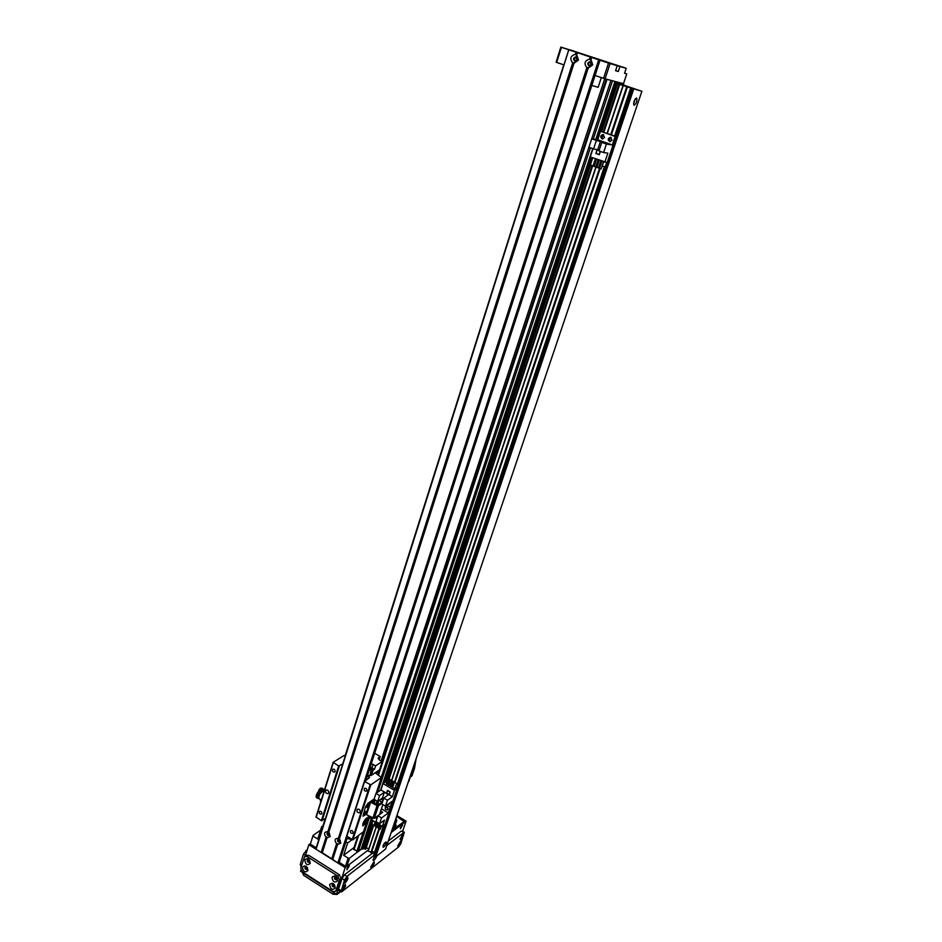 <?xml version="1.0" encoding="UTF-8"?>
<svg xmlns="http://www.w3.org/2000/svg" width="942" height="942" viewBox="0 0 942 942"><rect width="100%" height="100%" fill="white"/><g stroke="black" fill="none" stroke-linecap="round" stroke-linejoin="round"><path stroke-width="1.41" d="M604.729 78.716L381.051 760.983M610.946 80.306L614.985 81.459L595.815 139.428L614.961 81.448M596.18 139.487L615.88 81.695M615.832 83.037L616.786 81.942M616.739 83.273L617.151 82.036L623.498 83.685M354.039 847.517L343.642 855.289L348.14 858.103L345.467 866.263L346.821 866.357L349.506 858.209L361.175 849.048M361.033 849.413L358.125 851.686L353.521 849.095L357.866 836.131M623.298 84.992L623.71 83.767M603.516 78.339L605.082 78.834L610.086 63.585L608.508 63.079L603.516 78.339L595.061 75.466M624.605 73.135L626.76 73.9L623.486 83.708L605.082 78.834M626.76 73.9L624.558 73.276L626.194 68.33L619.954 66.493L618.305 71.498L615.573 70.721L617.234 65.693L610.086 63.585M563.964 64.892L556.675 62.419L561.42 47.312L560.843 47.1L556.11 62.184L556.675 62.419M560.843 47.1L574.043 51.209M571.382 50.338L622.226 67M626.194 68.33L622.262 66.882M571.405 50.244L574.067 51.127M615.609 70.626L616.221 70.85L615.597 70.674M617.234 65.693L619.954 66.493M615.621 70.591L618.305 71.498M608.508 63.079L561.42 47.312M591.235 64.327L589.492 65.469C587.973 63.985 588.232 62.926 590.281 62.29L591.235 64.327M577.01 59.534L575.291 60.677C573.784 59.193 574.043 58.145 576.068 57.509L577.01 59.534M310.554 843.502L313.097 835.389L310.554 843.502L308.858 844.703L305.29 856.054M313.333 836.284L317.748 839.051L321.622 826.782L322.647 827.417M349.506 858.209L348.14 858.103M320.539 830.208L313.097 835.389M338.802 862.825L344.913 866.675L345.467 866.263L339.214 862.33M316.194 847.812L310.778 844.409L310.224 844.809L315.994 848.448M343.642 855.289L347.645 842.972L352.061 839.734M345.867 841.865L347.645 842.972M338.072 839.981L338.366 839.569C339.838 839.51 340.309 840.205 339.803 841.642L338.072 839.981M327.522 833.399L327.816 832.987C329.276 832.952 329.747 833.646 329.217 835.059L327.522 833.399M323.2 825.687L321.622 826.782M308.858 844.703L345.184 867.617L368.475 849.849L346.821 866.357M351.719 839.51L346.974 838.486M601.326 77.597L598.146 87.323L591.823 85.428M383.147 845.539L384.783 842.772M383.806 846.976L383.041 847.211C383.123 844.821 384.171 843.043 386.196 841.901C386.479 843.255 385.678 844.95 383.806 846.976M633.554 103.997L635.414 98.686M634.119 105.316L634.048 105.304C633.33 102.231 634.202 99.793 636.662 97.98C637.404 100.924 636.557 103.373 634.119 105.316M624.899 85.569L639.406 90.514L624.793 85.91M626.147 86.511L641.926 91.303L623.522 85.051L614.996 82.814L626.147 86.511M374.445 852.592L371.996 851.073M374.775 855.195L373.821 854.453L383.029 827.052M385.572 849.025L375.693 856.855L374.398 856.278L632.011 88.619M365.814 848.977L361.787 848.353L371.325 819.622L361.787 848.353M368.734 849.048L366.308 847.541M371.501 852.498L368.122 850.92L377.259 823.532L368.122 850.92M374.162 798.934L367.91 803.349L365.449 807.035L367.91 803.349L370.065 801.83L377.035 805.681L378.413 805.799L382.122 803.137M365.449 807.035L362.964 816.184L365.449 807.035M366.85 813.77L362.964 816.184L365.92 814.43L370.065 801.83M364.589 814.112L365.802 811.486L364.589 814.112M366.791 807.376L368.016 804.751L366.791 807.376M365.92 814.43L374.233 818.41L379.544 814.536L382.852 804.574M382.605 801.701L377.836 805.104L370.877 801.253M382.923 800.712L381.169 798.934M382.558 798.121L383.37 799.381M390.047 802.819L389.541 803.985L388.269 804.103M380.698 811.05L382.699 812.263L377.93 815.737L375.999 821.554L379.591 823.732L381.534 817.927L388.316 812.934L390.271 807.094L386.927 805.08L390.271 807.094L391.118 806.482L390.271 807.094L392.237 801.23L385.466 806.14L387.421 800.264L392.319 796.744L380.933 789.938L375.988 793.399L374.056 799.275L377.648 801.442L382.428 798.039L383.582 798.734M386.008 781.507L383.041 783.567L394.451 790.362L397.171 788.43M394.451 790.362L392.319 796.744M383.041 783.567L380.933 789.938M382.005 802.113L379.131 800.382L382.005 802.113M385.466 806.14L381.851 803.962L383.806 798.086L387.421 800.264M390.188 791.975L387.503 790.373L386.609 793.07L389.282 794.671L390.188 791.975M395.322 787.547L397.124 788.136L398.195 784.922L396.535 783.944M387.927 778.834L386.938 778.716L385.867 781.931L386.738 782.437M388.092 783.249L388.858 783.709M390.212 784.509L390.989 784.969M392.343 785.781L393.12 786.24M389.694 785.722L391.601 780.365L390.176 779.729L388.434 784.98L389.694 785.722L391.601 780.365M394.792 788.76L396.712 783.403L394.451 782.26L392.696 787.512L394.792 788.76L396.712 783.403M391.825 786.994L393.732 781.636L392.308 781L393.579 781.742L391.825 786.994L390.565 786.24L392.308 781M387.562 784.462L389.47 779.105L388.045 778.469L386.314 783.709L387.562 784.462L389.47 779.105M396.394 784.333L398.195 784.922M397.83 785.181L396.759 788.395M394.321 782.637L393.556 782.178M392.19 781.365L391.413 780.906L596.898 163.932L597.864 164.285M390.059 780.106L389.282 779.646M386.938 778.716L387.798 779.234M389.152 780.035L389.929 780.494M391.283 781.307L392.06 781.754M393.415 782.567L394.192 783.026M388.045 778.469L389.305 779.211M390.176 779.729L391.436 780.482M394.451 782.26L396.558 783.508M375.988 793.399L379.591 795.566L384.371 792.198L388.551 794.695L383.806 798.086M379.591 795.566L377.648 801.442M384.371 792.198L382.428 798.039M389.234 794.542L390.07 792.01L387.562 790.515L386.715 793.034L389.364 794.447M362.646 825.428L366.921 819.599L366.721 822.201L362.905 825.91L362.905 823.614C364.519 819.858 366.132 817.927 367.745 817.797L366.921 819.599L367.18 817.774M367.333 775.855L369.523 777.574L364.613 781.507L370.807 784.863L381.463 777.503L375.964 773.394L379.096 771.204M363.035 823.261L363.188 823.555C364.931 822.637 365.814 821.153 365.826 819.14L365.484 819.128M363.53 831.633L352.826 839.828L346.632 835.99L364.46 781.071M345.361 755.649L343.995 755.508L333.127 762.325L315.994 816.997L321.387 820.706L325.496 818.41M373.585 799.346L372.608 802.301M370.807 784.863L352.826 839.828M360.209 812.016L359.714 812.711C357.242 812.793 356.465 811.651 357.371 809.26C359.243 808.86 360.197 809.779 360.209 812.016M328.711 792.823L328.181 793.553C325.755 793.553 325.014 792.399 325.967 790.079C327.792 789.737 328.699 790.644 328.711 792.823M335.069 771.451L334.622 772.075C332.62 772.051 332.031 771.098 332.844 769.214C334.328 768.943 335.069 769.685 335.069 771.451M366.838 790.538L366.426 791.127C364.389 791.186 363.765 790.244 364.53 788.301C366.061 787.971 366.838 788.725 366.838 790.538M353.038 832.822L352.661 833.376C350.683 833.446 350.035 832.528 350.73 830.608C352.249 830.279 353.014 831.009 353.038 832.822M321.823 813.535L321.41 814.123C319.468 814.135 318.855 813.205 319.597 811.333C321.057 811.05 321.799 811.78 321.823 813.535M333.127 762.325L338.649 765.976L342.758 763.868M333.256 762.749L316.123 817.444M338.649 765.976L321.387 820.706M339.344 766.046L322.07 820.765M364.613 781.507L346.762 836.449M370.112 784.804L352.143 839.781M326.026 837.297C323.636 833.576 324.225 831.715 327.804 831.715L328.782 832.328L330.195 836.555L327.004 837.909L326.909 837.038L326.026 837.297L321.187 852.475L321.952 852.581L326.909 837.038M329.771 835.024C329.735 833.117 328.935 832.328 327.345 832.657C326.603 834.683 327.263 835.672 329.347 835.625L329.771 835.024M327.451 832.598C326.78 834.53 327.427 835.519 329.417 835.566M586.866 67.683C583.746 63.455 584.676 60.582 589.645 59.063L590.975 59.511L592.706 64.88L588.185 68.13L587.949 67.412L586.866 67.683L338.378 838.298L339.367 838.922L340.792 843.161L337.566 844.503L337.472 843.632L336.577 843.891C334.175 840.158 334.775 838.298 338.378 838.298M591.658 64.48L590.304 61.571C587.384 62.478 587.019 63.985 589.186 66.093L591.658 64.48M590.304 61.571L590.446 61.607C587.608 62.419 587.184 63.915 589.186 66.093M572.665 62.878C569.569 58.675 570.487 55.802 575.409 54.283L576.728 54.73L578.459 60.076L573.984 63.326L573.749 62.608L572.665 62.878L327.804 831.715M577.434 59.687L576.092 56.791C573.207 57.697 572.83 59.205 574.985 61.301L577.434 59.687M576.092 56.791L576.233 56.838C573.419 57.639 573.007 59.134 574.985 61.301M340.345 841.618C340.309 839.687 339.497 838.898 337.895 839.251C337.165 841.288 337.837 842.278 339.932 842.195L340.345 841.618M337.99 839.181C337.33 841.135 338.001 842.124 340.003 842.148M569.098 49.914L600.007 60.241L568.744 49.796L316.053 849.237L321.187 852.475M576.127 55.142L576.963 52.54M328.452 832.186L573.749 62.608M321.952 852.581L332.444 859.198L337.472 843.632M590.363 59.923L591.211 57.309M332.444 859.198L337.848 862.99L339.155 862.389M339.038 838.78L587.949 67.412M568.791 49.82L316.053 849.237M320.892 801.371L320.362 801.03L321.316 800.017L318.949 798.639C318.537 795.872 319.891 793.352 323.024 791.068M321.081 800.712L320.398 801.018M319.891 799.181L320.727 800.5M323.742 792.269C322.164 789.832 320.822 789.219 319.727 790.42L319.338 791.669L320.327 790.02M319.338 791.669L318.561 791.186L318.985 789.737C320.15 788.466 321.811 789.055 323.977 791.527M321.481 799.499L322.435 796.461M318.985 789.737L319.915 788.737C320.904 787.594 322.423 787.983 324.484 789.914M318.561 791.186C316.382 794.259 315.676 796.414 316.453 797.65L317.937 798.321M321.552 789.997C318.219 792.846 316.842 795.59 317.419 798.251M321.764 790.079C318.478 792.563 317.065 795.225 317.525 798.074L318.679 798.533M322.423 790.456C319.138 792.917 317.725 795.59 318.16 798.463M322.611 790.609C319.409 792.634 317.972 795.189 318.266 798.286L319.161 798.757M323 791.033C319.856 793.376 318.49 795.919 318.914 798.675M395.887 818.61L396.806 820.211L395.487 824.097L393.462 825.804L394.945 824.674L393.415 829.219M394.769 821.919L396.806 820.211M407.403 784.592L408.298 781.942M408.804 781.577L414.409 763.868M413.656 767.235L413.35 769.072L414.551 768.236L416.105 758.863M410.5 776.573L413.35 769.072M414.551 768.236L411.96 775.878L410.759 776.726M388.01 809.237L387.586 809.826C385.443 809.943 384.748 808.954 385.513 806.882C387.162 806.505 387.986 807.294 388.01 809.237M386.408 806.67L388.057 809.06M379.249 804.091L380.556 803.161M378.872 800.57L377.365 805.139M385.125 824.332L382.405 826.369L371.16 819.516L371.407 818.751M368.628 815.725L368.263 816.844L371.831 819.01L372.208 817.892M379.591 823.732L384.501 820.105L382.405 826.369M375.493 817.491L376.871 818.916M372.973 820.918L371.89 824.226L373.939 825.475L375.116 821.93M384.56 824.745L383.665 827.441L384.925 824.474M383.665 827.441L381.428 826.075M380.085 825.251L379.32 824.792M377.989 823.979L377.224 823.508M375.893 822.696L375.14 822.236M381.51 825.816L380.215 829.313L378.978 828.56L380.168 825.004M380.215 829.313L381.404 825.757M379.402 824.544L378.284 827.912L376.882 827.276L378.072 823.732M378.119 828.03L379.308 824.486M377.306 823.261L376.188 826.64L374.798 826.004L375.976 822.448M376.035 826.758L377.212 823.202M373.939 825.475L375.222 821.989M377.035 805.681L372.855 818.292L371.831 819.01M381.534 817.927L377.93 815.737M381.451 808.789L388.316 812.934M375.623 817.397L376.906 818.833M612.064 140.134L609.874 141.665C607.519 139.899 607.731 138.427 610.498 137.238L612.064 140.134M611.146 137.45C609.097 138.556 608.838 139.958 610.404 141.653M604.54 137.438L602.35 138.969C600.007 137.202 600.219 135.719 602.986 134.553L604.54 137.438M603.634 134.765C601.597 135.872 601.349 137.261 602.88 138.957M615.915 136.519L600.525 131.256L597.723 139.734L612.312 144.974L615.173 136.472L615.891 136.59M607.178 162.554L590.269 156.961L593.001 148.73M591.717 138.78L588.927 147.246L593.554 148.93L596.357 140.452L591.717 138.78L597.723 139.734M596.357 140.452L605.906 143.043L601.773 142.407L598.947 150.885L603.598 152.569L606.436 144.079L612.312 144.974M603.598 152.569L607.861 153.157L604.811 162.271M600.525 131.256L615.173 136.472M599.136 150.331L597.134 149.601L595.85 153.464L599.277 154.712L600.372 151.403M591.388 161.906L592.706 157.844M606.695 162.495L605.188 166.97L607.013 162.53M605.188 166.97L602.303 165.91M600.572 165.274L599.583 164.921M595.156 163.296L594.178 162.931M603.657 161.847L601.137 168.971L599.536 168.382L601.926 161.212M601.137 168.971L603.528 161.8M600.937 160.858L598.559 167.994L596.828 167.382L599.218 160.222M598.429 167.97L600.819 160.811M598.229 159.869L595.862 166.993L594.119 166.393L596.51 159.233M595.721 166.981L598.099 159.822M595.521 158.88L593.154 166.004L590.363 165.015L592.742 157.856M593.024 165.992L595.391 158.833M599.23 150.049L593.554 148.93M606.436 144.079L601.773 142.407M597.734 149.519L600.537 141.1M596.321 153.522L599.312 154.618M599.124 150.355L597.204 149.766L596.003 153.381L599.206 154.547L600.266 151.368M599.088 150.449L597.204 149.766M336.93 877.638L336.129 877.673M371.301 763.644L375.646 765.811L374.527 769.225L373.103 770.191L369.205 770.097M374.527 769.225L370.194 767.059M369.959 767.777L372.066 769.367L369.429 769.402M371.56 770.532L369.888 775.666L371.431 775.313L373.103 770.191M369.888 775.666L371.054 770.521M367.545 775.219L369.382 775.643M375.646 765.811L382.04 761.56L379.532 760.088L378.213 758.086L380.203 756.532L374.669 753.282M373.114 758.086L372.749 759.217M380.203 756.532L379.131 759.817M381.204 764.763L382.04 761.56M379.544 769.849L371.431 775.313M340.545 891.685L337.048 894.429L332.985 894.17L303.501 875.236L302.523 872.516M347.975 878.568C346.338 882.053 345.019 883.455 344.03 882.76L347.598 876.908L347.975 878.568M403.506 835.33C402.046 838.474 400.88 839.769 400.02 839.192L403.235 833.705L403.506 835.33M376.741 856.031L376.694 856.207C375.151 859.516 373.927 860.858 372.997 860.223L374.457 856.455M401.162 842.172C399.702 845.315 398.548 846.599 397.677 846.046L400.903 840.558L401.162 842.172M345.584 885.798C343.948 889.283 342.641 890.685 341.64 890.002L345.219 884.161L345.584 885.798M374.327 863.225C372.785 866.534 371.56 867.888 370.63 867.264L374.021 861.6L374.327 863.225M373.833 852.204L344.442 874.859L342.005 878.556L338.578 889.036L338.578 890.426L341.852 891.697L398.702 846.87L400.903 843.479L404.33 832.198L386.809 845.469M374.492 855.018L346.88 876.413L344.454 880.099L341.004 891.98M404.33 832.198L401.339 831.009L388.292 841.053M346.903 868.96L348.693 866.004M346.986 868.677L349.423 865.722L346.986 869.749L346.986 868.677M400.362 827.994L401.869 825.38M400.432 827.747L402.599 825.039L400.397 828.807L400.432 827.747M309.306 860.894L309.388 859.975M308.74 859.445L309.883 861.153M309.883 861.412L309.871 861.424C308.446 861.459 307.975 860.776 308.47 859.375L308.505 859.351M336 876.79L337.224 878.509M337.236 878.756L337.201 878.78C335.752 878.851 335.27 878.179 335.741 876.731L335.776 876.708M333.633 884.055L334.857 885.751M334.857 886.01L334.846 886.022C333.397 886.104 332.915 885.433 333.374 883.996L333.409 883.961M306.456 866.687L307.598 868.371M307.598 868.642L307.598 868.642C306.174 868.689 305.703 868.006 306.185 866.605L306.209 866.581M396.723 816.137L404.848 821.035L391.672 831.068M300.898 870.067L300.533 871.232L336.447 894.276L345.184 867.617M396.912 815.607L406.096 821.141L391.189 832.516M340.097 891.403L336.447 894.276M406.096 821.141L402.658 831.197M309.824 861.765C309.788 859.928 309.011 859.175 307.504 859.481C306.809 861.424 307.457 862.377 309.435 862.33L309.824 861.765M310.236 863.378C307.28 865.733 305.455 864.568 304.737 859.869C307.681 857.503 309.506 858.668 310.236 863.378M307.916 859.304L309.73 862.001M334.799 886.422C334.751 884.55 333.951 883.784 332.396 884.138C331.761 886.116 332.444 887.058 334.434 886.952L334.799 886.422M335.246 888.071C332.232 890.402 330.371 889.213 329.665 884.503C332.667 882.171 334.528 883.361 335.246 888.071M332.82 883.937L334.716 886.61M307.539 868.995C307.504 867.17 306.727 866.404 305.22 866.722C304.537 868.665 305.184 869.607 307.163 869.548L307.539 868.995M307.94 870.608C305.008 872.951 303.183 871.786 302.464 867.111C305.396 864.756 307.222 865.922 307.94 870.608M305.644 866.546L307.445 869.219M337.165 879.157C337.118 877.285 336.318 876.519 334.763 876.872C334.116 878.862 334.799 879.804 336.8 879.698L337.165 879.157M337.613 880.805C334.598 883.16 332.726 881.971 332.02 877.249C335.034 874.883 336.906 876.072 337.613 880.805M335.175 876.684L337.083 879.357M335.976 890.496L335.352 891.415L332.762 891.344L302.347 871.845L300.733 867.923L304.69 856.478L307.163 856.572L337.766 876.013L339.403 879.993L335.976 890.496L337.625 889.201L336.965 890.155M304.737 856.455L306.385 855.265L308.846 855.36L339.414 874.741L341.051 878.721L337.625 889.201M395.416 826.099L394.828 825.604M395.475 824.132L396.158 825.392L394.404 826.864M344.642 865.745L343.865 866.016M391.919 830.349L403.517 822.06M396.641 816.396L403.753 821.342M311.602 845.669L311.578 844.903M311.696 845.363L316.088 848.13M347.457 836.873L339.085 862.625L343.971 865.698M311.366 844.774L311.166 845.398M301.181 866.499L300.227 864.521L303.489 854.1L307.363 849.472M377.93 774.983L606.365 79.175M616.892 83.308L617.304 82.072M615.997 83.073L616.409 81.836M596.298 139.51L615.503 81.601M361.493 849.072L371.242 819.564M376.235 804.492L377.306 801.23M383.182 783.473L590.387 156.996M360.998 849.519L371.207 818.633L361.033 849.472M375.94 804.315L377.024 801.053L375.964 804.327M380.627 790.15L592.742 148.636L380.65 790.138M358.125 851.686L369.405 817.526M374.127 803.22L375.199 799.958M377.777 792.151L590.399 147.788M593.283 139.027L612.5 80.8M356.782 851.58L363.165 832.222M366.968 820.694L367.498 819.057M372.95 802.513L374.127 798.969M381.333 777.079L610.922 80.388M353.945 849.814L358.619 835.566M378.425 775.278L607.013 79.352M397.312 784.403L604.364 166.675L397.3 784.392M614.631 136.06L630.704 88.101M373.939 854.677L383.17 827.135M397.465 784.498L604.564 166.746M614.82 136.131L630.904 88.171M374.527 856.502L632.212 88.689M375.022 856.808L632.871 88.913M375.693 856.855L633.648 89.149M385.502 849.225L641.891 91.292L385.561 849.131M376.317 804.539L377.389 801.277L376.282 804.527M383.312 783.379L590.493 157.043M361.999 848.718L371.572 819.764M376.565 804.692L377.636 801.43M383.7 783.108L590.811 157.149M596.639 139.557L615.361 82.955M362.482 849.025L372.066 820.07M377.059 804.986L378.413 800.9M384.477 782.578L591.446 157.385M597.31 139.663L616.021 83.179M362.882 849.048L372.408 820.282M385.019 782.19L591.894 157.55M600.596 131.268L616.48 83.32M363.624 848.495L372.879 820.564M385.761 781.683L592.494 157.773M601.243 131.374L617.116 83.485M364.024 848.518L372.043 824.321M387.233 778.516L590.575 165.085M601.714 131.456L617.575 83.638M365.155 849.225L373.197 825.027M388.599 778.598L592.059 165.627M603.221 131.998L619.082 84.038M365.555 849.26L373.538 825.227M388.952 778.798L592.494 165.792M601.891 137.52L602.633 135.259M603.669 132.151L619.553 84.297M365.767 849.095L373.668 825.31L365.814 849.048M389.093 778.881L592.671 165.863L389.105 778.893M601.973 137.838L602.892 135.059M603.846 132.221L619.742 84.344M391.448 780.93L596.922 163.943M607.095 133.375L623.051 85.486M368.24 851.144L377.412 823.626M391.601 781.012L597.11 164.014M607.296 133.446L623.239 85.557M370.842 852.757L380.038 825.227M394.286 782.602L600.513 165.262M610.734 134.671L626.736 86.746M371.242 852.793L379.285 828.748M386.42 807.4L386.644 806.717M394.816 782.272L599.924 168.524M609.392 140.205L610.145 137.944M611.181 134.836L627.195 86.899M371.454 852.628L379.414 828.819M394.945 782.355L600.089 168.583M610.428 137.72L609.486 140.558L610.392 137.744M627.407 86.947L611.382 134.906L627.384 86.947M374.233 818.41L378.413 805.799M366.615 814.489L370.759 801.889M366.438 822.837L363.4 832.057M368.381 816.914L367.981 818.151M369.076 776.891L368.64 778.257M381.322 777.668L376.176 793.27M575.409 54.283L576.057 52.246M575.621 54.424L576.28 52.328M327.969 831.81L572.913 62.902M576.551 54.73L577.222 52.634M328.664 832.245L573.843 63.208M576.728 54.73L577.375 52.693M328.782 832.328L573.984 63.326M589.857 59.193L590.54 57.097M589.645 59.063L590.304 57.015M331.678 859.092L336.577 843.891M331.867 859.151L336.777 843.914M590.799 59.511L591.47 57.415M332.55 859.587L337.472 844.35M590.975 59.511L591.635 57.462M332.656 859.705L337.566 844.503M338.555 838.404L587.113 67.706M322.164 853.087L327.004 837.909M322.058 852.969L326.909 837.744M321.375 852.534L326.215 837.32M365.908 780.094L599.96 60.229M338.531 863.037L347.103 836.649M365.366 780.459L599.489 60.088M337.848 862.99L598.7 59.829M339.367 838.922L588.185 68.13M339.25 838.839L588.043 68.024M395.193 824.497L396.5 820.612M373.126 764.327L372.019 767.742M378.625 757.568L378.237 758.757M304.054 873.493L303.501 875.236M333.562 892.415L332.985 894.17M337.33 893.581L337.048 894.429M338.578 889.036L341.004 890.579M342.005 878.556L344.454 880.099M344.442 874.859L346.88 876.413M401.339 831.009L403.647 832.41M339.403 879.993L341.051 878.721M337.766 876.013L339.414 874.741M307.163 856.572L308.846 855.36M306.857 851.062L305.938 850.485M305.502 855.371L303.489 854.1M301.534 865.357L300.227 864.521M322.965 825.851L325.273 818.563M345.208 755.566L563.763 64.821M353.521 849.095L357.76 836.202M377.872 774.936L606.271 79.152M630.681 88.089L614.608 136.048M383.005 827.041L373.821 854.453M631.988 88.607L374.398 856.278M614.996 82.814L596.251 139.498M590.457 157.02L383.264 783.414M619.765 84.356L603.869 132.221M602.927 135.036L601.985 137.885M623.027 85.475L607.072 133.364M600.113 168.594L394.969 782.366M379.438 828.83L371.501 852.569M366.697 822.295L363.541 831.868M368.452 816.949L367.981 818.374M381.463 777.503L376.282 793.188M315.853 848.883L568.744 49.796M339.155 862.519L347.492 836.896M365.967 780.058L600.007 60.241M395.216 824.474L393.732 828.842M335.352 891.415L337.012 890.119"/></g></svg>

